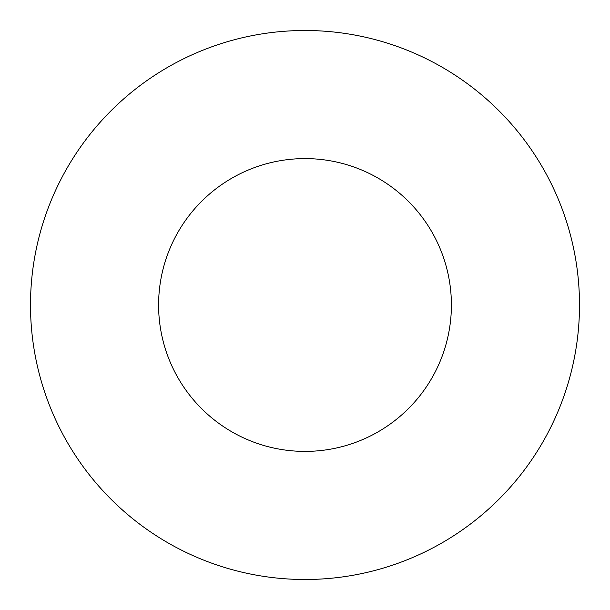 <?xml version="1.0" encoding="UTF-8"?>
<svg xmlns="http://www.w3.org/2000/svg" width="610" height="610" viewBox="0 0 610 610"><rect width="100%" height="100%" fill="white"/><g stroke="black" fill="none" stroke-linecap="round" stroke-linejoin="round"><path stroke-width="0.91" d="M579.5 305A274.5 274.5 0 0 0 167.75 67.275A274.5 274.5 0 0 0 167.75 542.725A274.5 274.5 0 0 0 579.5 305M451.4 305A146.4 146.4 0 0 0 231.8 178.212A146.4 146.4 0 0 0 231.8 431.788A146.4 146.4 0 0 0 451.4 305"/></g></svg>

